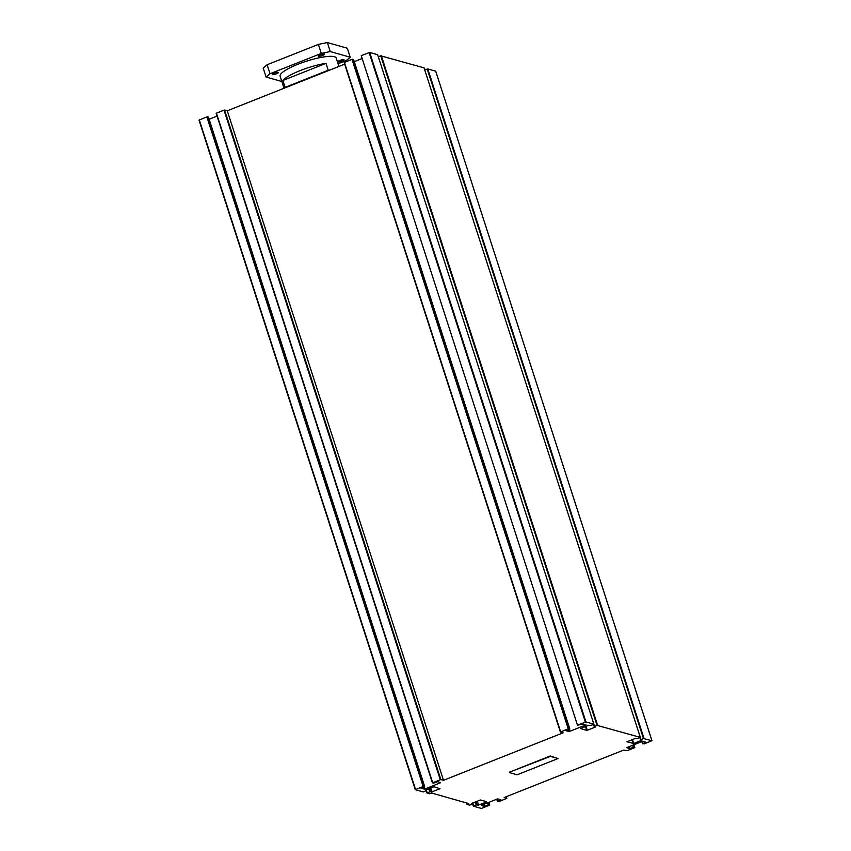 <?xml version="1.0" encoding="UTF-8"?>
<svg xmlns="http://www.w3.org/2000/svg" width="851" height="851" viewBox="0 0 851 851"><rect width="100%" height="100%" fill="white"/><g stroke="black" fill="none" stroke-linecap="round" stroke-linejoin="round"><path stroke-width="1.28" d="M324.284 54.049A3.202 0.67 162.1 0 0 320.763 54.698A3.202 0.67 162.1 0 0 318.38 56.166A3.202 0.67 162.1 0 0 318.582 56.315A3.202 0.67 162.1 0 0 322.093 55.666A3.202 0.67 162.1 0 0 324.486 54.198A3.202 0.67 162.1 0 0 324.284 54.049M278.139 72.367A3.202 0.67 162.1 0 0 274.628 73.016A3.202 0.67 162.1 0 0 272.246 74.484A3.202 0.67 162.1 0 0 272.448 74.633A3.202 0.67 162.1 0 0 275.958 73.984A3.202 0.67 162.1 0 0 278.341 72.516A3.202 0.67 162.1 0 0 278.139 72.367M343.868 59.623A3.202 0.67 162.1 0 0 340.347 60.272A3.202 0.67 162.1 0 0 337.964 61.74A3.202 0.67 162.1 0 0 338.166 61.889A3.202 0.67 162.1 0 0 341.687 61.24A3.202 0.67 162.1 0 0 344.07 59.772A3.202 0.67 162.1 0 0 343.868 59.623M338.921 66.463L336.209 58.07A29.477 6.18 162.1 0 0 334.358 56.719A29.477 6.18 162.1 0 0 302.041 62.687A29.477 6.18 162.1 0 0 280.107 76.186L284.011 88.27M281.819 81.494L266.097 77.026L270.044 73.75L321.295 53.4L330.252 51.549L350.208 57.23L346.272 60.506L338.049 63.772M284.691 87.993A29.477 6.18 -17.9 0 1 285.117 87.366L282.883 80.462A29.477 6.18 -17.9 0 1 325.976 63.346L328.199 70.25A29.477 6.18 -17.9 0 1 329.975 70.005M330.252 51.549L327.348 42.55L347.304 48.23L350.208 57.23M327.348 42.55L318.391 44.401L321.295 53.4M318.391 44.401L267.129 64.75L270.044 73.75M267.129 64.75L263.193 68.027L266.097 77.026M282.883 80.462L325.976 63.346M328.199 70.25L285.117 87.366M425.33 790.239L426.617 790.611L423.224 791.93L415.267 789.654L423.702 786.335L424.723 786.643L420.947 788.292L424.617 789.068L440.605 782.729L437.765 781.643L433.989 783.037L432.404 782.846L440.829 779.537L224.579 110.034L227.27 110.8L443.509 780.303L563.085 732.817L560.373 732.03L568.234 728.828L569.819 729.02L566.043 730.669L569.159 731.562L568.532 729.605M227.27 110.8L344.666 64.176M425.298 790.217L434.063 786.771L440.041 788.739L431.553 792.004L430.298 791.653L429.298 788.547M471.762 803.397L480.517 799.983L486.389 801.653M497.037 799.11L497.42 801.344L499.005 801.536L506.866 798.334L504.154 797.547L623.73 750.061L626.974 750.71L634.569 747.699L633.123 745.061M632.591 745.274L633.261 747.327L630.038 748.603L626.634 747.646L642.622 741.295L646.026 742.263L642.803 743.54L642.133 741.487M639.963 737.626L640.654 739.774L641.941 740.147L633.74 743.487L626.953 741.827L635.133 738.477L637.505 738.604L640.335 737.402L597.008 725.339L380.759 55.836L424.064 67.878L640.335 737.402L424.064 67.878M361.26 55.73L577.499 725.233L582.871 724.02L585.988 724.924L569.159 731.562M354.261 61.634L362.154 58.506M426.925 792.93L426.245 790.834L426.915 792.962L429.638 793.749L431.68 793.047L468.699 803.578L466.944 804.355L466.497 802.95L466.954 804.323M481.272 805.408L497.527 798.908L500.824 799.578M424.777 70.016L427.213 69.048L643.462 738.551L651.972 740.71L644.111 743.912L642.803 743.54M644.016 738.434L427.776 68.931L427.213 69.048M427.776 68.931L435.701 71.186L651.94 740.689M651.972 740.71L435.701 71.186M415.543 789.473L199.304 119.97L415.288 789.622M199.304 119.97L206.889 116.949L423.138 786.452M423.702 786.335L207.453 116.832L206.889 116.949M207.453 116.832L208.452 117.119L424.692 786.622L208.452 117.119M209.165 119.257L217.058 116.13M432.68 782.665L216.431 113.162L432.414 782.814M216.431 113.162L224.026 110.151L440.265 779.654M224.579 110.034L224.026 110.151M353.569 59.549L351.995 59.325L344.134 62.527L560.383 731.998L344.134 62.527M361.537 55.538L369.685 52.411L377.631 54.719M378.323 56.804L380.759 55.836M426.915 792.962L430.298 791.653M471.784 803.45L473.06 803.823L469.678 805.142L466.944 804.355M477.294 801.153L478.56 805.099L486.495 801.961M478.56 805.099L478.007 805.216L476.762 801.365M484.272 804.174L484.932 806.227L489.74 805.131L481.315 808.45L473.358 806.174L476.751 804.865L478.007 805.216M484.932 806.227L483.74 804.386M481.283 805.461L484.379 806.344M497.697 801.163L500.92 799.876M633.261 747.327L633.814 747.21M639.941 737.636L640.633 739.753L643.462 738.551M586.02 726.318L587.286 730.264L595.221 727.116L594.179 726.541L597.008 725.339M587.286 730.264L586.733 730.381L585.488 726.531M580.488 728.562L586.733 730.381M580.478 728.594L588.679 725.265L591.051 725.392L593.881 724.19L377.642 54.687L593.881 724.19M577.776 725.041L585.924 721.914L593.849 724.169M440.829 779.537L443.509 780.303M509.355 772.219L550.267 755.975L558.022 758.549L550.395 756.379L509.355 772.219M509.483 772.634L517.11 774.793L558.022 758.549M628.846 746.763L629.474 748.72M631.942 739.742L633.187 743.593M381.322 55.719L597.572 725.222M569.053 729.403L569.723 731.456M633.74 743.487L632.463 739.53M640.909 739.572L640.239 737.498M641.856 741.593L642.537 743.689M472.784 802.94L473.06 803.823L472.762 802.95M466.869 803.057L467.22 804.163M506.845 798.312L506.324 796.696L506.866 798.334M496.739 799.227L497.42 801.344L496.761 799.217M634.846 747.518L633.942 744.742L634.814 747.497M630.038 748.603L629.368 746.55M475.752 801.77L476.751 804.865M476.188 804.982L475.22 801.972M472.965 803.929L473.635 805.993M473.369 806.142L472.699 804.046L473.358 806.174M489.708 805.12L488.825 802.365M488.027 802.684L488.719 804.833M488.155 804.95L487.495 802.897M426.308 789.739L426.585 790.59M423.426 787.228L424.064 789.185M424.617 789.068L423.958 787.015M427.181 792.781L426.521 790.707M428.766 788.76L429.734 791.76M430.308 788.154L431.553 792.004M432.117 791.887L430.84 787.941M344.4 62.346L560.649 731.849M568.234 728.828L351.995 59.325M352.559 59.219L568.798 728.722M569.787 728.999L353.548 59.496M593.785 724.286L594.455 726.35M594.189 726.509L593.519 724.414L594.179 726.541M369.685 52.411L585.924 721.914M585.371 722.031L369.121 52.528M641.835 741.604L642.526 743.721M489.74 805.131L488.846 802.355M426.33 789.728L426.617 790.611M199.028 120.151L415.267 789.654M569.819 729.02L353.58 59.517M216.154 113.343L432.404 782.846"/></g></svg>
